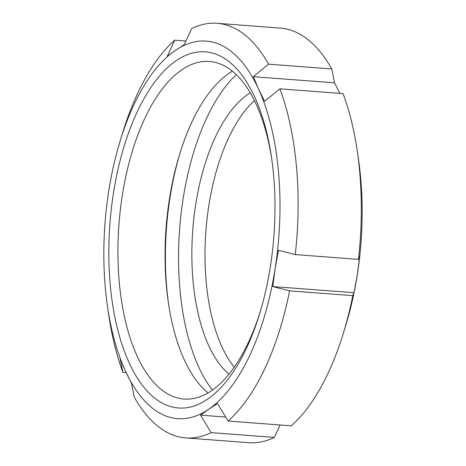 <?xml version="1.0" encoding="UTF-8"?>
<svg xmlns="http://www.w3.org/2000/svg" width="466" height="466" viewBox="0 0 466 466"><rect width="100%" height="100%" fill="white"/><g stroke="black" fill="none" stroke-linecap="round" stroke-linejoin="round"><path stroke-width="0.7" d="M126.175 372.625L122.925 372.381L120.141 358.5L125.331 370.802L131.447 383.174L134.231 397.049A207.9 95.716 94.3 0 0 185.701 437.912L248.885 442.7A207.9 95.716 94.3 0 0 274.317 437.417L211.133 432.629L200.549 415.142L225.678 417.047M280.078 424.975L274.317 437.417M200.549 415.142L208.564 409.311L217.511 403.55L228.095 421.037L291.273 425.825A207.9 95.716 94.3 0 0 343.425 332.974A207.9 95.716 94.3 0 0 352.797 295.642L289.613 290.854L272.796 286.561L354.026 292.718L352.797 295.642M272.796 286.561L275.161 268.399L278.452 250.3L295.269 254.587L358.453 259.376L359.676 256.451L357.317 274.62L354.026 292.718M343.425 332.974L345.877 324.983A189.336 87.171 94.3 0 0 357.317 274.62A189.336 87.171 94.3 0 0 358.441 159.069L357.23 150.798A207.9 95.716 94.3 0 0 343.075 93.619L279.891 88.831L264.63 101.343L258.514 88.977L253.323 76.674L334.553 82.826L339.825 93.375M253.323 76.674L268.585 64.162L331.769 68.951L334.553 82.826M120.123 141.017L122.575 133.026A207.9 95.716 94.3 0 1 174.727 40.175L167.259 56.299L175.28 50.468A189.336 87.171 94.3 0 1 258.514 88.977A189.336 87.171 94.3 0 1 275.161 268.399A189.336 87.171 94.3 0 1 208.564 409.311A189.336 87.171 94.3 0 1 125.331 370.802A189.336 87.171 94.3 0 1 107.559 306.931A189.336 87.171 94.3 0 1 108.683 191.38A189.336 87.171 94.3 0 1 120.123 141.017A189.336 87.171 94.3 0 1 175.28 50.468L184.221 44.707L191.683 28.583A207.9 95.716 94.3 0 1 217.115 23.3A207.9 95.716 94.3 0 1 268.585 64.162M279.891 88.831A207.9 95.716 94.3 0 1 295.269 254.587M289.613 290.854A207.9 95.716 94.3 0 1 228.095 421.037M211.133 432.629A207.9 95.716 94.3 0 1 185.701 437.912M122.925 372.381A207.9 95.716 94.3 0 1 108.77 315.202L107.559 306.931M217.115 23.3L280.299 28.088A207.9 95.716 94.3 0 1 331.769 68.951M357.23 150.798A207.9 95.716 94.3 0 1 358.453 259.376M174.727 40.175L185.922 41.025M228.975 374.163A148.503 68.368 94.3 0 1 192.569 232.569A148.503 68.368 94.3 0 1 247.877 94.394A148.503 68.368 94.3 0 1 250.283 92.845M234.264 367.132A148.503 68.368 94.3 0 1 205.902 230.95A148.503 68.368 94.3 0 1 254.459 100.592M212.414 390.054A177.086 81.533 94.3 0 1 179.637 228.957A177.086 81.533 94.3 0 1 236.314 74.636M168.628 304.409A177.086 81.533 94.3 0 1 180.121 152.708M208.052 392.879A169.275 77.933 94.3 0 1 168.372 302.69A169.275 77.933 94.3 0 1 179.608 154.368A169.275 77.933 94.3 0 1 228.911 73.412A169.275 77.933 94.3 0 1 232.418 71.187M260.249 311.667A169.275 77.933 94.3 0 1 183.889 399.036A169.275 77.933 94.3 0 1 117.927 254.104A169.275 77.933 94.3 0 1 181.792 69.842A169.275 77.933 94.3 0 1 209.461 61.46A169.275 77.933 94.3 0 1 271.795 159.337M176.224 60.667A178.571 82.214 94.3 0 1 271.492 157.228A178.571 82.214 94.3 0 1 259.638 313.705A178.571 82.214 94.3 0 1 122.04 344.624A178.571 82.214 94.3 0 1 176.224 60.667"/></g></svg>
